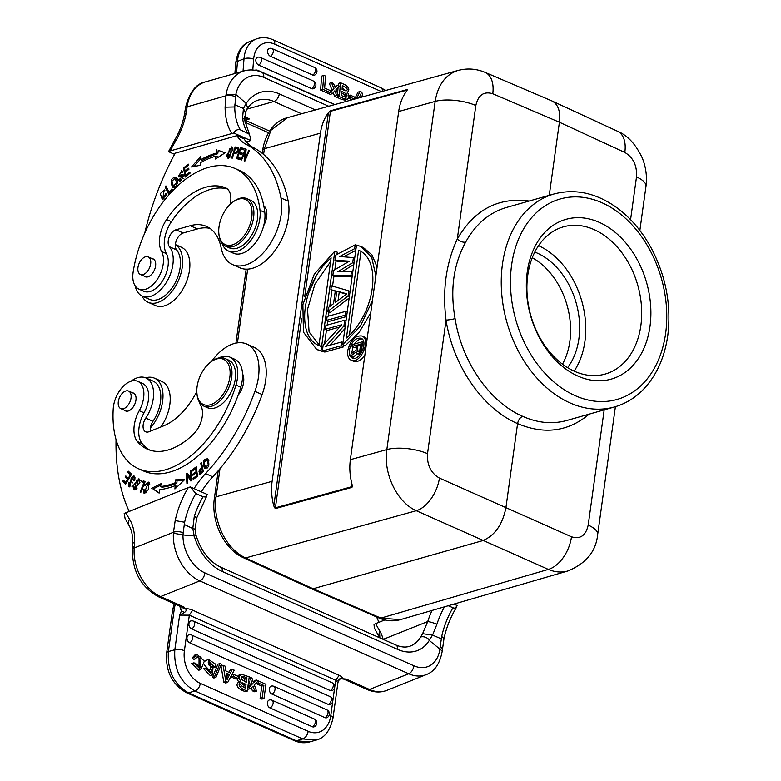<?xml version="1.0" encoding="UTF-8"?>
<svg xmlns="http://www.w3.org/2000/svg" width="781" height="781" viewBox="0 0 781 781"><rect width="100%" height="100%" fill="white"/><g stroke="black" fill="none" stroke-linecap="round" stroke-linejoin="round"><path stroke-width="1.17" d="M273.809 506.039C271.603 497.624 271.036 489.384 272.12 481.321L320.425 133.17C321.587 125.136 324.232 118.331 328.381 112.747L330.675 110.736L330.422 111.332L406.921 90.147L407.174 89.561L406.598 91.113C402.469 96.688 399.823 103.492 398.671 111.507L350.357 459.677C349.283 467.721 349.839 475.951 352.036 484.347L351.967 487.393L351.909 486.661L275.4 507.826L275.468 508.558L273.809 506.039L328.381 112.747M379.293 618.025L400.35 619.636M506.293 207.521C489.121 212.657 475.6 224.167 465.71 242.051C453.478 264.329 449.934 289.858 455.089 318.619C461.815 361.945 489.755 402.322 522.723 416.371C520.068 417.464 518.35 419.875 517.578 423.614L505.873 508.011C502.417 524.783 494.705 535.659 482.736 540.628L313.132 588.767L311.307 588.689M361.095 345.632L360.431 345.817L359.69 351.206L358.313 351.88L357.327 351.284L358.528 351.821M360.431 345.817L358.03 344.743L361.339 343.825L359.68 351.216M357.327 351.284L357.239 350.444L359.397 351.411M357.239 350.444L358.03 344.743M350.728 355.999L356.185 351.889L357.22 353.627L358.723 353.5L360.441 351.87L361.701 348.922L362.696 341.717L352.309 344.597L352.055 346.393L356.702 345.114L355.99 350.21L351.02 353.9L350.728 355.999L353.129 357.073L357.522 353.764M356.448 346.92L354.467 347.467L352.055 346.393M359.963 354.759L357.22 353.627M360.012 354.711L357.844 353.744M360.383 354.242L358.723 353.5M360.832 353.637L359.426 353.012M361.623 352.397L360.441 351.87M362.364 350.972L361.271 350.484M362.97 349.488L361.701 348.922M363.761 342.195L362.696 341.717M351.626 353.451L352.992 346.813M354.525 343.982C356.917 340.575 359.445 338.905 362.13 338.964M353.451 358.333L352.319 356.712M349.351 350.113C351.606 341.551 355.492 337.587 361.017 338.222C368.798 341.102 359.494 361.847 352.153 358.01C349.839 356.78 348.902 354.154 349.351 350.113M347.74 350.562C347.194 355.492 348.336 358.704 351.167 360.207C360.148 364.893 371.512 339.54 362.003 336.015C355.257 335.244 350.493 340.086 347.74 350.562M364.415 337.089L367.011 339.696M364.912 354.818C361.222 360.324 357.444 362.482 353.568 361.271M360.978 251.433L349.332 335.332M359.641 250.711L358.586 250.242C382.485 259.907 375.007 313.786 346.413 337.988L358.586 250.242L359.123 250.467M375.866 275.83L371.678 257.379L360.92 246.493L356.497 245.136L342.683 344.704L360.441 326.136L372.459 300.402M342.683 344.704L345.085 345.778L359.309 332.101L370.741 312.761M363.331 247.567L371.932 254.84L377.086 267.082M320.288 346.198L309.1 332.003L307.519 309.335L314.928 284.147L330.597 261.576M318.941 345.592C295.042 335.928 302.52 282.048 331.115 257.847L318.941 345.592L318.414 345.368M321.03 350.698L334.854 251.131L314.284 274.151L302.882 304.629L303.428 332.12L316.608 349.341L323.441 351.772L319.009 350.405M334.854 251.131L337.255 252.195L336.943 254.479M336.064 260.776L334.824 269.738M333.936 276.113L332.54 286.158M331.993 290.161L329.719 306.542M328.977 311.883L328.381 316.149M327.737 320.825L327.141 325.091M326.497 329.777L324.564 343.689M308.368 293.627L316.246 275.986M332.813 275.605L350.923 275.508L351.46 271.671L337.568 271.837L352.7 262.728L353.402 257.623L339.696 256.5L354.642 248.68L355.179 244.844L335.645 255.162L334.942 260.278L349.449 261.176L333.516 270.499L332.813 275.605L335.215 276.679L352.133 276.581M334.942 260.278L337.343 261.342L348.023 262.006M352.202 276.074L350.923 275.508M352.739 272.247L351.46 271.671M353.793 264.583L341.834 271.788M353.978 263.304L352.7 262.728M354.681 258.189L353.402 257.623M355.765 250.418L343.552 256.812M355.921 249.246L354.642 248.68M356.458 245.41L355.179 244.844M346.442 294.134L339.227 292.153L338.085 300.431M336.826 291.079L346.842 293.841L335.225 302.579L336.826 291.079L339.227 292.153M330.861 289.663L335.313 290.883L333.536 303.663L328.381 307.548L327.844 311.385L348.082 295.95L348.795 290.844L331.388 285.826L330.861 289.663L335.254 291.284M349.156 298.039L330.256 312.449L327.844 311.385M348.082 295.95L349.371 296.516M350.073 291.411L348.795 290.844M346.705 315.69L345.427 315.114L345.963 311.287L327.141 316.49L326.604 320.327L329.016 321.401L346.588 316.53M345.427 315.114L326.604 320.327M347.242 311.853L345.963 311.287M322.348 350.991L324.759 352.065L343.581 346.852L341.17 345.788L322.348 350.991L323.149 345.241L341.785 324.73L325.365 329.27L327.776 330.343L339.676 327.044M341.17 345.788L341.707 341.951L325.687 346.383L343.923 325.98L344.714 320.23L325.892 325.443L325.365 329.27M343.806 345.212L343.581 346.852M342.986 342.517L341.707 341.951M344.909 328.635L330.158 345.143M345.202 326.546L343.923 325.98M345.993 320.796L344.714 320.23M287.32 117.785L270.948 130.251L264.398 148.693L320.425 133.17M455.089 318.619A6.512 0.732 -9.2 0 1 446.049 320.122C453.165 365.986 482.707 408.727 517.578 423.614C544.337 434.861 568.197 431.708 589.177 414.145M465.71 242.051A6.512 3.563 28.4 0 1 457.295 239.054C446.039 263.246 442.29 290.268 446.049 320.122L427.519 453.673A29.307 10.426 -172.1 0 0 386.839 449.583C383.11 473.423 397.109 502.456 416.302 510.715A29.307 16.948 -65.8 0 0 439.439 478.089L571.477 536.781A29.307 17.504 113.7 0 1 548.34 569.398C555.027 572.229 561.519 572.756 567.826 570.979L569.661 570.374M272.12 481.321L216.083 496.823C212.832 512.697 220.593 545.851 245.566 557.956L416.302 510.715L548.34 569.398L380.913 618.113L313.132 588.767L245.566 557.956L243.926 557.859M522.723 416.371C537.816 423.048 552.518 424.415 566.821 420.49M624.81 152.441C633.274 157.489 637.169 165.65 636.505 176.916A29.307 10.426 7.9 0 1 645.975 186.356C647.215 176.584 645.965 167.075 642.216 157.84C635.714 144.173 627.485 135.308 617.537 131.247L617.537 131.247A29.307 17.319 114.8 0 1 624.81 152.441L559.401 122.227C560.602 111.419 558.161 104.342 552.069 101.013L551.806 100.886M551.737 100.866L485.108 72.389A29.307 17.123 -66.9 0 1 492.772 93.749L559.401 122.227L549.258 195.318M649.977 326.517A83.03 60.322 -105.8 0 1 548.672 352.153A83.03 60.322 -105.8 0 1 567.143 219.031A83.03 60.322 -105.8 0 1 649.977 326.517M532.251 257.701A68.377 49.672 -105.8 0 1 562.476 364.171M460.312 69.919L457.969 70.456C445.521 74.576 437.916 84.895 435.154 101.403A29.307 10.426 7.9 0 1 475.834 105.503C478.206 94.989 483.849 91.074 492.772 93.749M123.427 408.736A9.606 5.643 114 0 1 120.762 408.619A9.606 5.643 114 0 1 119.503 397.549A9.606 5.643 114 0 1 128.562 391.066A9.606 5.643 114 0 1 131.013 398.046A9.606 5.643 114 0 1 123.427 408.736M215.214 359.475A24.748 14.546 114 0 1 230.131 373.679A24.748 14.546 114 0 1 214.121 403.123A24.748 14.546 114 0 1 196.91 393.136A24.748 14.546 114 0 1 210.724 362.062A24.748 14.546 114 0 1 215.214 359.475M200.112 472.856C198.296 471.968 198.813 470.308 201.674 467.868L202.318 471.089L200.717 472.417A5.125 3.007 114 0 1 200.073 472.876L201.088 473.52M208.283 464.802L205.501 467.399L204.026 462.342L206.867 459.667L208.283 464.802L208.976 465.105M136.158 488.174L134.469 488.594L136.597 480.461L138.344 479.954L136.158 488.174L137.007 488.545M210.724 362.062L211.544 361.447A26.046 15.308 114 0 1 216.269 358.723A26.046 15.308 114 0 1 225.016 358.518A26.046 15.308 114 0 1 230.454 383.002A26.046 15.308 114 0 1 211.095 406.432A26.046 15.308 114 0 1 203.861 406.12A26.046 15.308 114 0 1 197.007 394.151L196.91 393.136M202.669 468.307L201.674 467.868M202.318 471.089L203.265 471.509M200.082 472.866L201.107 473.325M208.859 460.741L206.867 459.667M205.501 467.399L207.16 468.112M140.033 480.754L138.344 479.954M134.469 488.594L136.187 489.306M124.618 410.337A9.772 5.74 -66 0 0 125.507 410.913A9.772 5.74 -66 0 0 128.221 411.021A9.772 5.74 -66 0 0 135.933 400.155A9.772 5.74 -66 0 0 133.444 393.058A9.772 5.74 -66 0 0 132.428 392.784M203.861 406.12L207.473 407.721A26.046 15.308 -66 0 0 214.707 408.033A26.046 15.308 -66 0 0 234.075 384.603A26.046 15.308 -66 0 0 228.628 360.119L225.016 358.518M226.422 674.559L227.72 675.135L226.773 676.942M244.56 681.598L244.99 678.513L246.923 677.967L246.318 682.36L241.554 679.431A2.528 1.835 74.1 0 1 242.247 676.366L242.247 676.366A3.163 2.304 74.1 0 1 243.194 676.366L241.251 676.922M241.622 677.049A92.168 66.951 -105.9 0 1 244.99 678.513M243.75 687.426L244.102 684.908L246.035 684.361L245.507 688.188C240.607 685.845 239.474 684.058 242.12 682.838M241.124 683.6A6.502 4.725 -105.9 0 1 241.671 683.834A163961.07 119102.588 -105.9 0 1 244.102 684.908M200.014 474.106L199.682 472.895M205.823 468.707L204.886 466.892M206.604 459.579L207.941 458.994L207.258 458.486M187.84 475.57L187.84 474.252M191.589 480.569L188.66 475.932L187.215 475.297L190.847 481.037L191.667 480.52L191.062 470.64L190.3 471.128L191.111 471.49M159.158 492.86L153.008 488.974L160.857 485.118M176.526 487.422L176.613 486.29L175.169 485.645A112.981 66.414 -66 0 1 159.871 489.638L159.109 493.094L153.008 488.974M176.848 483.332L175.403 482.697A109.731 64.491 114 0 1 160.544 486.573L161.989 487.207A109.731 64.491 -66 0 0 176.848 483.332L177.072 480.491L183.867 480.403M138.081 479.876L139.526 479.261M134.742 489.941L134.215 488.428M142.747 482.092L143.206 480.95L145.178 481.604M130.905 486.192L129.461 485.548L129.07 482.59L128.406 482.258L128.855 486.768L131.11 479.837M132.37 482.931L131.452 480.51M133.141 476.888L134.498 476.205M129.636 486.895L129.158 485.372M135.074 477.816A2.958 1.738 -66 0 0 134.742 477.581L133.297 476.947A2.958 1.738 114 0 1 133.629 480.471L134.273 480.774A4.559 2.675 -66 0 0 134.986 478.733L133.824 475.697L129.461 485.548M131.14 474.946L129.011 472.964L129.441 472.241M128.426 479.495L126.571 477.757L126.991 477.045M125.917 483.712L123.896 481.828L124.325 481.106M145.334 485.499L144.622 485.177L145.246 485.684A4.09 2.411 114 0 1 146.603 483.732L148.165 483.293L144.553 492.02L146.252 492.733M149.815 484.054L148.165 483.293M147.941 483.224L149.376 482.58M144.827 493.348L144.436 491.952M218.817 357.952A29.307 17.221 114 0 1 229.956 357.142A29.307 17.221 114 0 1 235.96 385.072A95.721 56.261 114 0 1 138.579 468.795A95.721 56.261 114 0 1 113.225 408.697A22.795 13.394 114 0 1 122.266 387.356A22.795 13.394 114 0 1 137.778 381.353A22.795 13.394 114 0 1 139.233 410.699A26.046 15.308 -66 0 0 137.417 441.568A74.234 43.638 -66 0 0 147.306 449.163A74.234 43.638 -66 0 0 193.61 433.992A19.535 11.481 -66 0 0 200.834 405.651A29.307 17.221 114 0 1 199.292 401.893M160.915 426.953A31.904 18.754 -66 0 0 169.819 404.558A31.904 18.754 -66 0 0 161.687 381.382L154.472 378.17A31.904 18.754 114 0 1 162.604 401.346A31.904 18.754 114 0 1 150.411 427.92A9.772 5.74 114 0 1 152.959 421.33A28.653 16.84 -66 0 0 153.144 381.148L145.93 377.936A28.653 16.84 114 0 1 145.735 418.118A9.772 5.74 -66 0 0 145.676 431.815A9.772 5.74 -66 0 0 148.956 431.737L163.414 425.948A58.604 34.452 -66 0 0 196.822 391.466M138.579 468.795L143.392 470.933A95.721 56.261 -66 0 0 238.166 395.137A95.721 56.261 -66 0 0 240.773 387.21A29.307 17.221 -66 0 0 242.549 373.826A29.307 17.221 -66 0 0 234.769 359.28L229.956 357.142M145.598 377.799A31.904 18.754 114 0 1 154.472 378.17M227.72 675.135L229.653 674.589L226.178 673.046A147.853 107.397 -105.9 0 1 227.154 679.675A18.851 13.697 -105.9 0 1 227.974 677.82L226.939 678.113M229.653 674.589L227.974 677.82M246.923 677.967A92.168 66.951 74.1 0 0 243.194 676.346M241.671 683.834L243.604 683.287A163961.07 119102.588 -105.9 0 1 246.035 684.361M243.604 683.287A6.502 4.725 74.1 0 0 242.061 682.838L241.846 682.877M131.052 381.206A28.653 16.84 114 0 1 145.93 377.936M200.18 474.047A50.082 29.444 -66 0 0 203.304 471.48L201.508 462.498L200.727 463.153L201.732 463.592M200.727 463.153L201.459 466.804L202.464 467.253M201.459 466.804L199.194 474.155L200.18 474.018M205.813 468.707L204.388 468.073C208.703 468.59 209.884 465.564 207.941 459.003C203.685 458.486 202.494 461.512 204.388 468.073L205.061 468.58M191.589 479.251L187.137 473.14L186.317 473.657L186.923 483.537L187.684 483.048L187.215 475.297M190.3 471.128L190.769 478.89M187.762 474.301L186.317 473.657M160.544 486.573L161.189 483.605L151.563 488.34M177.072 480.491L175.627 479.846L184.56 479.729L174.915 488.974L175.169 485.645M175.403 482.697L175.627 479.846M194.088 478.802L193.053 478.343L193.2 479.456L197.515 476.273L196.295 466.813L191.843 470.103L192.878 470.562M191.843 470.103L191.989 471.216L195.65 468.512L196.06 471.734L192.761 474.174L192.907 475.278L196.207 472.847L196.578 475.746L193.053 478.343M196.568 468.922L195.65 468.512M196.978 472.144L196.06 471.734M193.786 474.623L192.761 474.174M197.124 473.247L196.207 472.847M197.495 476.146L196.578 475.746M132.907 486.016L133.941 489.814L139.906 482.58L138.901 478.743L132.907 486.016L133.688 486.368M144.69 482.814L143.977 482.502L140.102 492.069L140.834 492.313L145.237 481.467L143.206 480.95M141.761 480.305L141.244 481.584L143.977 482.502M131.13 479.885L131.081 479.866A1.874 1.103 114 0 1 131.325 477.962A1.874 1.103 114 0 1 132.682 476.83A2.958 1.738 114 0 1 133.297 476.947M134.283 480.754L133.629 480.471M131.569 474.223L128.26 471.148L127.567 472.32L130.281 474.848L128.269 478.236L125.819 475.951L125.126 477.123L127.576 479.397L125.761 482.443L123.144 480.012L122.451 481.184L125.653 484.161L131.569 474.223M129.011 472.964L127.567 472.32M131.003 475.17L130.281 474.848M128.992 478.558L128.269 478.236M126.571 477.757L125.126 477.123M128.299 479.719L127.576 479.397M126.483 482.765L125.761 482.443M123.896 481.828L122.451 481.184M144.553 492.02L144.016 489.492L143.138 489.687L143.938 490.038M143.138 489.687L143.997 493.231L148.595 489.375L148.761 482.092L144.622 485.177M149.767 450.1A74.234 43.638 114 0 1 142.23 443.706A26.046 15.308 114 0 1 144.036 412.837A22.795 13.394 -66 0 0 142.591 383.491L137.778 381.353M211.456 361.515A45.581 26.798 114 0 1 246.825 344.07A45.581 26.798 114 0 1 254.909 391.349A149.776 88.038 114 0 1 205.549 473.589A65.116 38.279 -66 0 0 194.088 488.623M201.313 491.835A65.116 38.279 114 0 1 212.774 476.8A149.776 88.038 -66 0 0 262.133 394.561A45.581 26.798 -66 0 0 254.05 347.281L246.825 344.07M150.401 431.161A9.772 5.74 114 0 1 150.411 427.92M238.166 395.137A16.284 9.567 -66 0 0 242.549 373.826M225.855 670.928L230.463 672.978L232.308 669.337L234.232 670.196L227.73 682.409L225.904 681.598L223.054 665.227L225.094 666.134L225.855 670.928M261.811 686.079L263.871 685.493L258.218 682.975L258.491 680.983L265.96 684.302L263.988 698.526L262.182 697.716L260.112 698.302L261.811 686.079L256.148 683.56L256.236 682.916M263.871 685.493L262.182 697.716M253.112 686.099A29.209 21.224 -105.9 0 1 252.478 686.753L250.691 688.559L248.641 687.651L252.312 684.068L249.871 677.147L251.97 678.084A862.507 626.528 -105.9 0 1 253.522 682.828L256.168 679.948L258.238 680.866L254.342 684.869L256.568 691.165L254.44 690.228A112.806 81.946 -105.9 0 1 253.122 686.099M215.937 677.42L214.511 676.785L219.949 663.596L221.384 664.231L215.937 677.42L213.867 678.006L212.442 677.371L217.879 664.182L219.949 663.596M211.339 666.964A11.071 8.044 -105.9 0 1 212.959 668.487L212.276 674.95L205.647 668.077L207.414 668.692L211.495 672.724L212.471 671.777L211.036 669.268L208.312 659.33L215.185 663.899A5.535 4.022 -105.9 0 1 215.468 666.954L213.73 666.378L208.976 661.409L208.498 664.582A28.975 21.048 74.1 0 0 211.319 667.003M240.89 681.257L238.849 681.833C235.93 684.273 236.565 686.909 240.773 689.711L242.842 689.125L247.284 691.097L249.246 676.873L241.397 674.179L239.952 675.458A3.983 2.89 -105.9 0 0 240.919 681.247C237.971 683.726 238.644 686.382 242.969 689.184M237.385 678.748A3.983 2.89 74.1 0 0 238.849 681.833L240.919 681.247M194.215 657.407L197.046 654.322L204.349 661.116L200.844 669.629L193.659 662.893L195.504 663.176L200.151 667.696L201.127 657.68A4.696 3.407 74.1 0 0 197.827 656.46A4.696 3.407 74.1 0 0 197.544 656.557A5.047 3.671 74.1 0 0 195.933 658.754L194.215 657.407L192.155 658.002L193.873 659.349L195.933 658.754M238.107 678.543L233.49 676.483L233.773 674.452L238.39 676.502L238.107 678.543L236.047 679.128L231.42 677.068L231.703 675.038L233.773 674.452M190.281 486.934L207.219 494.461L205.569 497.019L203.099 496.765L195.875 493.553L190.281 486.934L188.319 487.549L124.179 513.478L125.077 518.535L128.845 525.213C131.589 529.606 132.907 535.864 132.799 543.976A6.834 3.153 -178.2 0 1 134.576 541.946C134.82 532.779 133.17 525.262 129.617 519.385A195.357 114.827 114 0 1 125.79 512.561M129.099 511.233A195.357 114.827 114 0 1 116.037 439.576M188.319 487.549A65.116 38.279 -66 0 0 175.178 520.605L184.638 522.235L183.144 532.769A6.834 2.802 -175.1 0 0 173.47 532.261L173.402 533.179L183.027 534.965M134.576 541.946L134.312 546.183L132.672 547.852M225.904 681.598L223.835 682.184L225.67 682.994L227.73 682.409M229.018 672.334L230.239 669.922L232.308 669.337M223.835 682.184L220.984 665.812L223.054 665.227M312.263 726.72A4.237 2.489 -66 0 0 315.231 722.835A4.237 2.489 -66 0 0 314.304 719.008A4.237 4.237 0 0 1 314.196 726.789A4.217 3.065 -105.9 0 1 312.263 726.72L270.001 707.937A4.217 3.065 -105.9 0 1 267.385 703.574A4.217 3.065 -105.9 0 1 269.63 699.913A4.237 4.237 0 0 1 272.042 700.225A4.237 2.489 114 0 1 272.969 704.052A4.237 2.489 114 0 1 270.001 707.937M324.896 717.622A4.237 2.489 -66 0 0 327.864 713.727A4.237 2.489 -66 0 0 326.936 709.909A4.237 4.237 0 0 1 326.829 717.69A4.217 3.065 -105.9 0 1 324.896 717.622L271.925 694.075A4.217 3.065 -105.9 0 1 269.299 689.711A4.217 3.065 -105.9 0 1 271.554 686.05A4.237 4.237 0 0 1 273.965 686.362A4.237 2.489 114 0 1 274.892 690.179A4.237 2.489 114 0 1 271.925 694.075M328.245 704.394A4.237 2.489 -66 0 0 331.212 700.498A4.237 2.489 -66 0 0 330.285 696.672A4.237 4.237 0 0 1 330.178 704.462A4.217 3.065 -105.9 0 1 328.245 704.394L189.598 642.763A4.217 3.065 -105.9 0 1 186.971 638.409A4.217 3.065 -105.9 0 1 189.227 634.738A4.237 4.237 0 0 1 191.638 635.051A4.237 2.489 114 0 1 192.565 638.878A4.237 2.489 114 0 1 189.598 642.763M330.168 690.531A4.237 2.489 -66 0 0 333.136 686.636A4.237 2.489 -66 0 0 332.208 682.809A4.237 4.237 0 0 1 332.091 690.599A4.217 3.065 -105.9 0 1 330.168 690.531L191.511 628.9A4.217 3.065 -105.9 0 1 188.895 624.536A4.217 3.065 -105.9 0 1 191.15 620.875A4.237 4.237 0 0 1 193.561 621.188A4.237 2.489 114 0 1 194.489 625.015A4.237 2.489 114 0 1 191.511 628.9M260.112 698.302L261.918 699.112L263.988 698.526M257.984 681.13L258.491 680.983M258.218 682.975L256.148 683.56M253.122 681.598L256.168 679.948M249.188 677.342L249.871 677.147M248.758 680.427L250.252 684.654L252.312 684.068M250.252 684.654L247.85 686.997M248.641 687.651L247.723 687.915M247.616 688.696L248.631 689.145L250.691 688.559M251.404 687.836A112.806 81.946 74.1 0 0 252.37 690.814L254.499 691.751L256.568 691.165M254.44 690.228L252.37 690.814M214.511 676.785L212.442 677.371M204.29 664.973L208.976 669.854L210.401 672.363L212.471 671.777M212.276 674.95L210.206 675.536L203.587 668.663L205.647 668.077M213.73 666.378L211.671 666.964L208.127 662.054M215.468 666.954L213.408 667.54L211.671 666.964M208.312 659.33L204.388 661.487M241.397 674.179L239.328 674.764L237.893 676.043L239.952 675.448M240.773 689.711L245.214 691.683L247.284 691.097M196.958 656.997A4.696 3.407 -105.9 0 1 199.057 658.276L201.127 657.68M199.057 658.266L199.028 667.726M200.844 669.629L198.774 670.215L191.599 663.479L193.659 662.893M197.046 654.322L194.977 654.908L192.155 658.002M233.49 676.483L231.42 677.068M180.04 606.339A10.749 6.316 -66 0 0 181.485 610.801L179.63 615.125L189.334 615.164L184.404 650.71A26.046 18.92 -105.9 0 0 200.326 683.375A6.834 4.022 114 0 1 194.928 690.99L188.465 692.825L296.302 740.759L302.764 738.924L194.928 690.99C180.421 682.633 173.724 668.878 174.827 649.743L168.374 651.579C167.251 670.694 173.948 684.439 188.465 692.825A6.834 4.022 114 0 1 186.571 692.747C172.035 684.459 165.396 671.172 166.656 652.887A6.834 2.431 7.9 0 1 168.374 651.579L174.329 608.584A12.369 7.273 114 0 1 175.452 604.299M206.74 496.062L196.666 518.047A6.834 0.996 17.9 0 0 194.274 516.436L192.79 528.552L184.238 524.481M181.475 610.81L182.158 607.53L183.906 606.974L185.029 608.458C186.679 609.678 186.483 611.015 184.443 612.46L179.63 615.125L174.827 649.743A6.834 2.431 7.9 0 1 184.404 650.71M181.465 610.83L184.443 612.499M337.88 682.74L335.732 680.241L189.334 615.164L192.663 610.186A11.422 4.774 4.4 0 0 185.029 608.458L182.158 607.53M194.186 535.942L183.066 534.956L183.144 532.769M342.283 678.699L346.139 679.089L343.728 679.119M337.939 680.358L338.437 680.983M338.066 682.145L338.466 680.954C338.974 678.826 340.379 678.015 342.683 678.533A11.422 4.774 4.4 0 0 339.149 675.292L335.771 680.261M192.8 528.561L194.205 535.942A45.581 31.572 68.2 0 0 222.4 571.516A6.834 4.022 114 0 0 220.593 567.104C209.23 561.578 201.039 550.976 196.031 535.307M194.157 536.283C196.705 535.297 196.646 534.995 193.961 535.366M432.498 635.109L429.257 640.43L439.898 649.109L440.133 646.99A6.834 2.802 4.9 0 1 442.417 649.343A6.834 2.802 4.9 0 1 442.407 649.402M442.134 650.934L439.869 649.128M429.589 640.098C426.699 637.247 423.741 636.212 420.695 636.974L422.57 633.684L432.528 635.099L441.216 638.79M443.989 638.546L441.714 636.486L440.133 646.99M448.314 605.753L453.868 608.126L455.421 608.077L457.07 605.509L453.927 604.113M432.567 635.129L436.901 624.283A6.834 0.996 17.9 0 0 427.734 621.549L422.599 633.674M379.869 637.892L379.488 630.462A195.357 114.827 114 0 1 375.651 623.609L384.828 619.938M378.775 636.251L379.488 630.462A52.093 30.625 -66 0 1 383.12 639.336M379.605 637.774L374.324 627.973L374.031 624.536L375.651 623.609M378.961 622.291A195.357 114.827 114 0 1 376.647 616.97M354.506 99.109L349.976 97.098L350.132 95.106L354.75 97.156L354.603 99.08M348.873 95.604L350.132 95.106M349.976 97.098L348.736 97.586M352.055 99.783L348.472 98.191M342.234 87.169L345.017 90.625M346.325 90.791L346.032 90.85A6.502 4.501 68.2 0 1 344.714 90.508L342.068 89.327L342.351 85.578C347.262 87.921 348.472 89.678 345.973 90.85M341.795 92.871L344.753 94.989A2.528 1.747 -111.8 0 1 344.938 97.059M344.792 95.057L346.754 94.267M346.276 97.156A2.528 1.747 68.2 0 0 346.725 94.198L341.912 91.279L341.58 95.585A93.417 64.716 68.2 0 0 345.251 97.186A3.163 2.197 68.2 0 0 346.276 97.156M347.242 92.441L347.233 92.431A3.983 2.763 -111.8 0 1 348.511 98.103L347.369 99.285L344.148 98.757L339.374 96.639L337.285 97.469L337.324 96.932M347.369 99.285L345.27 100.114L342.049 99.587L337.285 97.469M338.212 85.588L338.368 83.547L340.457 82.718L339.374 96.639M337.587 93.515L338.066 87.394M344.899 84.69L340.457 82.718M344.772 84.631C349.146 87.413 349.956 90.02 347.223 92.431M336.66 95.428A862.507 597.485 -111.8 0 1 334.864 90.762L332.462 93.564L330.392 92.646L333.956 88.761L331.417 82.561L333.536 83.508A112.806 78.139 -111.8 0 1 335.069 87.56A29.209 20.238 -111.8 0 1 335.654 86.925L337.285 85.168L339.335 86.086L335.967 89.561L338.759 96.356L336.66 95.428L334.571 96.268L336.66 97.195L338.759 96.356M333.956 88.761L331.857 89.59L329.318 83.401L331.417 82.561M335.654 86.925L334.942 87.208M334.698 86.545L337.285 85.168M333.194 92.705A862.507 597.485 68.2 0 0 334.571 96.268M330.392 92.646L328.303 93.486L330.373 94.403L332.462 93.564M331.857 89.59L330.226 91.377M324.632 88.058L330.285 90.576L330.138 92.529L322.67 89.21L320.571 90.049L321.655 76.128L323.754 75.288L325.56 76.099L324.632 88.058M323.754 75.288L322.67 89.21M320.571 90.049L328.04 93.369L330.138 92.529M254.889 70.27A4.217 2.919 -111.8 0 1 255.104 70.192A4.237 4.237 0 0 1 257.964 70.397A4.237 2.489 114 0 1 258.755 71.178M258.648 65.077A4.217 2.919 -111.8 0 1 255.865 60.938A4.217 2.919 -111.8 0 1 257.584 57.267A4.237 4.237 0 0 1 260.444 57.472A4.237 2.489 114 0 1 261.42 61.123A4.237 2.489 114 0 1 258.648 65.077L311.619 88.614A4.237 2.489 -66 0 0 314.392 84.67A4.237 2.489 -66 0 0 313.425 81.019L260.444 57.472M313.425 81.019A4.237 4.237 0 0 1 313.679 88.624A4.217 2.919 -111.8 0 1 311.619 88.614M270.411 56.271A4.217 2.919 -111.8 0 1 267.629 52.132A4.217 2.919 -111.8 0 1 269.347 48.461A4.237 4.237 0 0 1 272.208 48.666A4.237 2.489 114 0 1 273.184 52.317A4.237 2.489 114 0 1 270.411 56.271L312.673 75.054A4.237 2.489 -66 0 0 315.446 71.1A4.237 2.489 -66 0 0 314.47 67.449L272.208 48.666M314.47 67.449A4.237 4.237 0 0 1 314.733 75.054A4.217 2.919 -111.8 0 1 312.673 75.054M359.162 97.82L360.041 95.897A18.851 13.062 -111.8 0 0 360.734 94.091A147.853 102.418 -111.8 0 0 361.349 97.215M356.663 98.513L360.002 91.406L361.837 92.217L362.901 96.785M354.701 99.05L357.913 92.236L360.002 91.406M244.599 118.234L249.598 118.907L244.599 117.453M185.243 110.082L186.854 108.764L187.128 106.821A6.834 2.431 -172.1 0 0 185.409 108.129L185.136 110.072M226.031 94.891L225.104 107.173L234.769 106.948L235.921 94.56L246.191 103.365L243.447 108.51M334.532 104.644L261.957 72.379C256.051 69.773 250.145 69.275 244.238 70.866A39.401 28.624 -105.8 0 0 226.012 94.901L235.882 94.569M245.38 112.708L244.795 120.616A6.834 4.042 171.8 0 0 242.559 118.136L243.447 108.471L234.817 104.8M245.869 103.688L247.518 107.085L247.108 108.842C250.242 104.205 253.991 101.276 258.335 100.085A38.747 28.145 74.2 0 1 273.897 101.491L246.933 109.145M144.749 233.05A195.357 114.827 114 0 1 175.159 153.183L236.877 135.669A65.116 38.279 -66 0 0 246.337 144.465A149.776 88.038 114 0 1 280.975 197.954A45.581 26.798 114 0 1 267.766 247.362A45.581 26.798 114 0 1 232.553 264.574A45.581 26.798 114 0 1 221.16 247.88A58.604 34.452 -66 0 0 206.506 226.422A58.604 34.452 -66 0 0 190.232 225.729L175.959 229.78A9.772 5.74 -66 0 0 169.135 237.268A9.772 5.74 -66 0 0 169.418 246.737A28.653 16.84 114 0 1 167.524 280.428A28.653 16.84 114 0 1 142.298 296.136L149.522 299.348A28.653 16.84 -66 0 0 174.749 283.64A28.653 16.84 -66 0 0 176.643 249.949A9.772 5.74 114 0 1 175.383 244.668A31.904 18.754 114 0 1 177.795 281.882A31.904 18.754 114 0 1 148.195 302.325L155.419 305.527A31.904 18.754 -66 0 0 164.283 305.908A31.904 18.754 -66 0 0 188.006 277.206A31.904 18.754 -66 0 0 181.338 247.216L175.383 244.57M228.55 251.072L233.373 253.21A29.307 17.221 -66 0 0 263.724 225.621A16.284 9.567 -66 0 0 263.793 205.774A95.721 56.261 -66 0 0 239.845 170.619L235.022 168.481A95.721 56.261 114 0 1 260.005 210.323A29.307 17.221 114 0 1 250.437 241.017A29.307 17.221 114 0 1 228.55 251.072A29.307 17.221 114 0 1 221.989 243.203M264.251 208.332A16.284 9.567 114 0 1 265.53 207.912M150.655 263.871A9.606 5.643 114 0 1 140.404 274.453A9.606 5.643 114 0 1 139.145 263.382A9.606 5.643 114 0 1 148.205 256.89A9.606 5.643 114 0 1 150.655 263.871M144.26 276.162A9.772 5.74 -66 0 0 145.149 276.738A9.772 5.74 -66 0 0 147.863 276.855A9.772 5.74 -66 0 0 155.126 268.068A9.772 5.74 -66 0 0 153.086 258.882A9.772 5.74 -66 0 0 152.07 258.609M230.21 204.31A19.535 11.481 -66 0 0 225.641 187.84A19.535 11.481 -66 0 0 225.406 187.743A74.234 43.638 -66 0 0 166.587 219.539A26.046 15.308 -66 0 0 161.589 251.492A22.795 13.394 114 0 1 158.172 277.958A22.795 13.394 114 0 1 138.872 289.107A22.795 13.394 114 0 1 133.131 272.13A95.721 56.261 114 0 1 235.022 168.481M263.724 225.621A29.307 17.221 -66 0 0 264.818 212.461A95.721 56.261 -66 0 0 263.793 205.774M238.586 199.145A24.748 14.546 114 0 1 251.999 215.126A24.748 14.546 114 0 1 235.559 243.565A24.748 14.546 114 0 1 218.836 233.294A24.748 14.546 114 0 1 232.65 202.22A24.748 14.546 114 0 1 238.586 199.145M232.65 202.22L233.47 201.605A26.046 15.308 114 0 1 239.708 198.364A26.046 15.308 114 0 1 246.942 198.677A26.046 15.308 114 0 1 250.359 228.696A26.046 15.308 114 0 1 225.787 246.279A26.046 15.308 114 0 1 218.934 234.31L218.836 233.294M225.787 246.279L229.634 247.987A26.046 15.308 -66 0 0 254.206 230.405A26.046 15.308 -66 0 0 250.799 200.385L246.942 198.677M138.872 289.107L143.694 291.254A22.795 13.394 -66 0 0 162.985 280.096A22.795 13.394 -66 0 0 166.402 253.64A26.046 15.308 114 0 1 171.4 221.677A74.234 43.638 114 0 1 227.339 188.924M183.886 178.829L182.442 178.195A2.958 1.738 114 0 1 179.864 179.757A2.958 1.738 114 0 1 179.2 178.966L178.449 179.767A4.559 2.675 -66 0 0 179.21 180.987L182.9 174.339L178.898 175.598L180.743 176.242M182.041 175.627L183.486 174.944M179.327 176.916L179.103 175.696M178.898 175.598L181.094 171.888L182.237 171.254M179.864 179.757L181.309 180.401A2.958 1.738 -66 0 0 181.592 180.479M180.255 181.202A4.559 2.675 114 0 1 179.894 180.411L180.313 179.962M182.539 172.533L181.094 171.888L181.68 172.66L182.471 171.83L181.612 170.658L178.449 176.896L181.788 175.735M181.788 175.686A1.874 1.103 114 0 1 182.403 175.676A1.874 1.103 114 0 1 182.461 178.205M178.449 179.767L179.894 180.411M169.34 193.268L166.617 187.401M172.367 189.705L171.947 188.846L168.999 192.331L165.904 185.907L165.103 186.844L168.618 194.127L172.367 189.705M169.828 192.702L168.999 192.331M166.548 187.489L165.103 186.844M177.463 179.708L175.139 178.214L176.672 182.881L173.362 186.005L171.888 181.241L175.139 178.214M173.362 186.005L175.198 186.747M173.636 187.372L172.542 185.185M174.798 178.117L176.36 177.472M173.353 187.352L172.425 186.942C175.442 189.861 180.118 180.206 176.106 177.248C171.322 177.551 170.092 180.782 172.425 186.942L172.874 187.215M245.898 151.787L245.156 151.455L244.17 160.925L244.844 161.179L249.393 150.382L248.768 150.147L245.195 158.621L246.171 149.161L245.507 148.907L240.948 159.705L241.583 159.939L245.156 151.455M249.373 150.421L248.768 150.147M245.8 158.894L245.195 158.621M246.171 149.2L245.507 148.907M241.524 149.298L241.895 148.283L240.45 147.638L236.418 158.592L240.294 159.509L240.763 158.211L237.58 157.459L240.665 158.494M237.58 157.459L238.957 153.73L241.827 154.413L242.295 153.125L239.425 152.451L242.198 153.408M241.895 148.283L244.102 148.8M237.961 158.963L238.381 157.821M239.816 153.935L240.226 152.803M239.425 152.451L240.665 149.093L243.731 149.815L244.209 148.517L240.45 147.638M186.317 176.155L186.2 175.481M185.585 171.957L185.468 171.293M190.037 173.167L189.851 172.084L185.829 175.315L185.282 172.201L188.904 169.282L188.719 168.208L185.097 171.127L184.599 168.325L188.465 165.211L188.28 164.127L183.545 167.944L185.156 177.092L190.037 173.167M186.815 175.754L185.829 175.315M186.073 171.566L185.097 171.127M184.619 168.413L183.545 167.944M217.206 157.908L217.362 156.737L215.917 156.093A109.731 64.491 114 0 0 200.785 162.487L200.815 165.211L191.511 166.968L200.707 156.473L200.746 159.666A112.981 66.414 -66 0 1 216.337 153.076L217.782 153.72L218.25 150.323L225.016 152.842M200.746 159.666L202.191 160.3A112.981 66.414 114 0 1 217.782 153.72M193.913 166.509L200.737 158.738M218.25 150.323L225.113 152.773L215.517 159.002L215.917 156.093M216.337 153.076L216.806 149.679M236.955 153.096L234.212 152.305L235.462 148.37A25.334 14.888 114 0 1 237.463 148.644C237.941 151.329 236.858 152.549 234.212 152.305M237.414 148.634L238.586 149.151M236.35 148.439L236.604 147.629A50.082 29.444 114 0 1 238.42 147.814M234.671 153.711L235.003 152.656M238 147.355A50.082 29.444 -66 0 0 235.159 146.994L231.645 158.016L232.367 158.094L233.792 153.603C237.883 152.959 239.259 150.879 237.941 147.365M236.604 147.629L235.159 146.994M232.904 148.761L231.361 148.068L230.297 155.741L228.247 156.854L229.35 149.083L231.361 148.068M228.247 156.854L229.77 157.528M228.55 158.153L228.14 156.796M231.274 148.029L232.494 147.394M226.666 155.409L227.73 158.074L232.933 149.464L231.869 146.848L226.666 155.409L227.544 155.8M165.943 195.621L162.829 198.423L164.674 199.175M163.073 199.809L161.589 197.163M163.659 191.12L164.762 190.505M162.829 198.423L163.903 191.208L164.898 190.242L164.44 189.959L160.29 193.581L162.331 199.633L165.777 193.571A4.09 2.411 114 0 1 165.923 195.621L167.368 196.265M165.777 193.571L166.9 194.069M209.962 228.384A58.604 34.452 114 0 0 197.447 228.94L183.174 232.992A9.772 5.74 114 0 0 175.383 244.668M232.553 264.574L239.777 267.785A45.581 26.798 -66 0 0 274.98 250.574A45.581 26.798 -66 0 0 288.199 201.166A149.776 88.038 -66 0 0 253.561 147.677A65.116 38.279 114 0 1 244.092 138.881L236.877 135.669M142.298 296.136A28.653 16.84 114 0 1 135.191 285.905M148.195 302.325A31.904 18.754 114 0 1 141.976 295.979M233.753 133.014C235.52 130.124 237.746 129.07 240.411 129.841L249.032 134.059L250.642 137.593L250.691 140.541L233.753 133.014L170.102 150.938A195.357 114.827 114 0 1 175.764 140.863A6.834 1.035 -149.6 0 1 174.924 139.643L168.511 151.631L174.554 154.316M246.366 141.917L250.691 140.541M170.102 150.938L168.511 151.631M567.572 367.646A68.377 49.672 74.2 0 0 576.544 304.307A68.377 49.672 74.2 0 0 537.113 253.044A68.377 49.672 74.2 0 0 534.77 252.078M538.509 245.673A76.518 55.588 -105.8 0 1 584.901 341.482A76.518 55.588 -105.8 0 1 574.123 371.131M640.859 325.599A76.518 55.588 74.2 0 0 620.631 251.091A76.518 55.588 74.2 0 0 563.404 226.851A76.518 55.588 74.2 0 0 530.816 315.631A76.518 55.588 74.2 0 0 605.187 374.06A76.518 55.588 74.2 0 0 640.859 325.599M214.502 498.093L216.083 496.823L219.988 468.688M237.453 342.849L247.684 269.152M263.597 154.443L264.398 148.693L262.806 149.952M407.174 89.561L330.675 110.736M275.468 508.558L351.967 487.393M352.231 486.436L352.153 484.855M406.833 90.781L407.252 89.922M329.728 111.39L330.422 111.332L304.697 296.741M301.632 318.804L275.4 507.826L274.717 507.884M427.519 453.673C426.865 464.939 430.839 473.081 439.439 478.089M398.671 111.507L435.154 101.403L386.839 449.583L350.357 459.677M567.924 570.921C586.14 563.462 596.059 551.327 597.66 534.536L597.66 534.536A29.307 10.426 -172.1 0 0 588.191 525.086C585.838 535.6 580.263 539.495 571.477 536.781M604.182 409.888L588.191 525.086M645.975 186.356L639.854 230.463M636.505 176.916L630.57 219.676M554.071 193.961A110.707 80.423 74.2 0 0 506.918 322.416A110.707 80.423 74.2 0 0 614.52 406.95C625.23 403.865 634.699 398.183 642.919 389.885C656.284 376.032 664.563 357.932 667.775 335.586C671.523 305.156 665.929 275.83 650.983 247.626C641.855 231.039 630.462 217.714 616.795 207.658C596.264 192.995 575.353 188.426 554.071 193.961L506.43 207.482M665.627 333.467A104.195 75.698 74.2 0 0 561.676 198.589A104.195 75.698 74.2 0 0 538.5 365.635A104.195 75.698 74.2 0 0 665.627 333.467M529.167 201.029C498.288 197.007 474.331 209.679 457.295 239.054L475.834 105.503M201.693 472.856L200.717 472.417M152.959 421.33L145.735 418.118M142.23 443.706L137.417 441.568M139.233 410.699L144.036 412.837M235.96 385.072L240.773 387.21M262.133 394.561L254.909 391.349M212.774 476.8L205.549 473.589M186.571 692.747L294.408 740.671A6.834 4.022 -66 0 0 296.302 740.759L309.52 741.93L315.973 740.115C324.427 738.182 330.109 730.811 333.009 717.983L337.861 682.965M315.993 740.085L302.764 738.924A6.834 4.022 -66 0 0 308.163 731.309A26.046 18.92 -105.9 0 0 330.753 715.757A6.834 2.431 7.9 0 1 333.009 717.983M128.816 525.154A6.834 5.125 -31.5 0 1 129.617 519.385M195.875 493.553A58.282 34.257 -66 0 0 184.638 522.235M200.326 683.375L308.163 731.309M211.036 669.268L208.976 669.854M175.178 520.605L173.47 532.261L134.195 547.969A39.401 27.286 68.2 0 0 160.554 596.596A6.834 4.022 114 0 1 158.26 596.655C140.902 586.882 132.292 571.233 132.428 549.687A6.834 2.86 4.4 0 1 134.195 547.969L134.332 546.183M174.329 608.584A6.834 2.431 -172.1 0 0 172.611 609.893L166.656 652.887M194.274 516.436A58.282 34.257 114 0 1 203.099 496.765M181.622 607.042L181.602 607.032A6.834 4.022 -66 0 0 183.906 606.974L160.554 596.596L199.809 580.898A39.401 27.286 -111.8 0 1 173.382 533.189M444.008 638.487L442.251 650.983C439.967 663.665 434.597 671.572 426.133 674.667A39.401 27.286 -111.8 0 1 408.736 673.769L369.491 689.467L346.139 679.089A6.834 4.022 114 0 1 343.845 679.148A6.834 4.022 114 0 1 343.825 679.138L367.187 689.525A6.834 4.022 -66 0 0 369.491 689.467A39.401 27.286 68.2 0 0 386.878 690.365C380.493 692.776 373.933 692.493 367.187 689.525M330.753 715.757L335.684 680.212M204.866 572.873A6.834 4.022 114 0 1 199.809 580.898L408.736 673.769A6.834 4.022 -66 0 0 413.803 665.744L204.866 572.873A32.558 22.551 -111.8 0 1 182.969 534.946M195.025 529.098L192.78 528.561M192.663 610.186L339.149 675.292M429.277 640.42A45.581 31.572 68.2 0 1 397.636 649.411L222.4 571.516M439.908 649.148A32.558 22.551 -111.8 0 1 413.803 665.744M397.636 649.411A6.834 4.022 -66 0 0 395.83 644.989L220.593 567.104M395.83 644.989C401.414 647.361 406.354 647.674 410.64 645.926A38.747 26.837 68.2 0 0 420.695 636.974M444.438 606.876A58.282 34.257 -66 0 0 436.901 624.283M441.714 636.486A58.282 34.257 114 0 1 452.951 607.813M383.188 639.366L427.734 621.549A65.116 38.279 -66 0 1 431.971 610.508M342.049 99.587L344.148 98.757M301.534 113.772L273.897 101.491A6.834 4.022 114 0 0 279.295 93.876L315.407 109.936M244.638 116.701L249.598 118.907L245.078 120.196A19.213 11.295 114 0 1 244.746 120.274M244.717 120.01L269.582 131.081M235.52 96.727A6.834 2.489 -172.5 0 0 225.894 95.819L187.128 106.821A39.401 28.624 74.2 0 1 205.491 81.868L244.238 70.866M245.283 112.689L243.487 108.5M185.126 110.111L184.492 114.153A6.834 2.099 10.4 0 1 186.161 113.138L186.844 108.764M175.764 140.863C180.889 132.038 184.355 122.793 186.161 113.138M264.818 212.461L260.005 210.323M166.402 253.64L161.589 251.492M166.587 219.539L171.4 221.677M179.21 180.987L179.737 181.221M177.424 183.213L176.672 182.881M230.991 156.054L230.297 155.741M197.447 228.94L190.232 225.729M175.959 229.78L183.174 232.992M280.975 197.954L288.199 201.166M246.337 144.465L253.561 147.677M169.418 246.737L176.643 249.949M247.636 133.053A58.282 34.257 114 0 1 242.559 118.136M234.769 106.948A58.282 34.257 -66 0 0 240.411 129.841M225.104 107.173A65.116 38.279 -66 0 0 231.82 133.424M279.295 93.876A45.581 33.114 74.2 0 0 246.21 103.356M328.713 106.245L263.695 77.348A32.558 23.655 -105.8 0 0 235.833 94.54M261.957 72.379A6.834 4.022 114 0 1 263.695 77.348M236.565 73.043L237.473 61.396A6.834 2.86 -175.6 0 0 235.706 63.115L234.896 73.521M235.706 63.115C237.356 51.595 241.973 44.439 249.578 41.666A32.89 22.786 68.2 0 0 237.473 61.396L244.014 58.78L243.047 71.208M253.649 59.2A6.834 2.86 -175.6 0 0 244.014 58.78A32.89 22.786 -111.8 0 1 256.119 39.05C261.606 36.99 267.209 37.224 272.93 39.743A6.834 4.022 114 0 1 274.736 44.166A26.046 18.041 -111.8 0 0 253.649 59.2L252.8 70.026M381.519 91.631L274.736 44.166M382.592 91.328A6.834 4.022 -66 0 0 380.767 87.677L385.677 90.479M379.127 618.044C386.253 621.08 393.331 621.617 400.36 619.655L567.865 570.97M379.117 618.035L311.355 588.708M364.288 337.031L361.886 335.967M353.52 361.252L351.118 360.187M363.282 247.548L360.881 246.474M319.058 350.435L316.656 349.361M262.25 153.33L262.719 149.942C265.833 130.066 277.763 119.815 287.369 117.746M246.181 269.172L235.921 343.103M218.202 470.787L214.414 498.083M214.404 498.093C210.821 521.454 224.186 549.365 243.74 557.868L311.297 588.679M552.138 101.042L617.537 131.247M597.66 534.536L615.399 406.696M485.108 72.389C476.234 68.679 467.194 68.045 457.969 70.495M566.889 420.471L614.52 406.95M287.301 117.716L458.096 70.427M134.332 393.634L128.562 391.066M126.532 411.187L120.762 408.619M242.549 377.33L243.682 377.828M132.565 547.813L132.799 543.976M314.304 719.008L272.042 700.225M326.936 709.909L273.965 686.362M330.285 696.672L191.638 635.051M193.561 621.188L332.208 682.809M132.428 549.687L132.575 547.852M294.408 740.671C299.426 742.887 304.463 743.317 309.51 741.95M342.41 678.923C340.614 678.523 339.354 679.187 338.612 680.934L338.124 682.018M174.251 603.762L172.611 609.893M196.666 518.047L195.172 529.098L196.051 535.356M181.602 607.032L158.26 596.655M342.39 678.923L343.806 679.138M338.085 682.096L337.88 682.828M426.133 674.667L386.878 690.365M443.998 638.516C446.4 627.485 450.598 617.019 456.592 607.12M257.964 70.397L334.815 104.556M247.157 108.764L245.341 112.757M184.492 114.153C182.832 122.998 179.64 131.501 174.924 139.653M153.974 259.458L148.205 256.89M146.174 277.011L140.404 274.453M266.389 218.338L264.954 217.694M182.403 175.676L183.74 176.272M244.795 120.606L249.637 134.849M185.409 108.129C189.148 92.529 195.836 83.772 205.491 81.868M272.93 39.743L380.767 87.677M256.119 39.05L249.578 41.666M245.068 122.334L268.527 132.76"/></g></svg>
